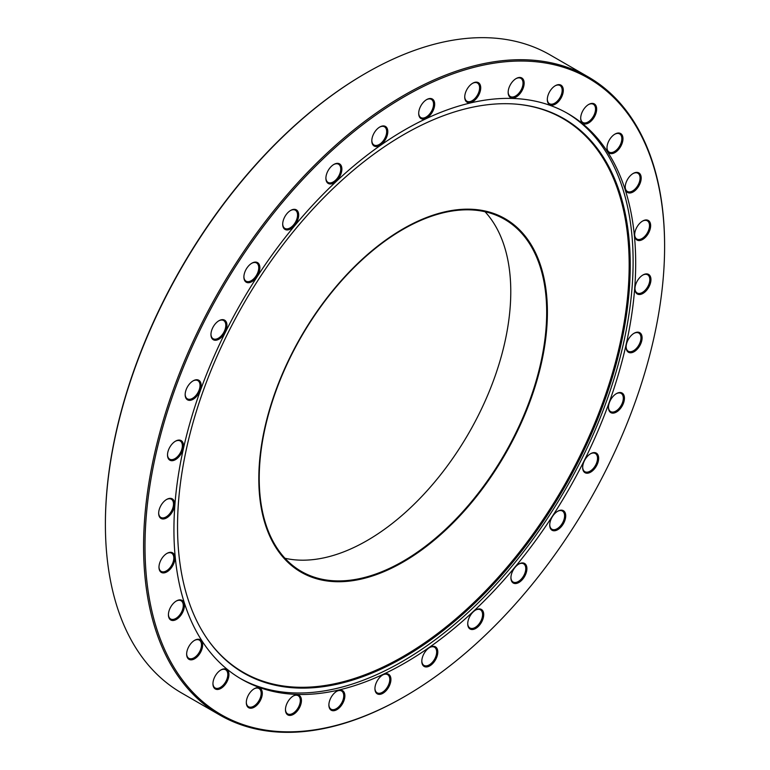 <?xml version="1.0" encoding="UTF-8"?>
<svg xmlns="http://www.w3.org/2000/svg" width="770" height="770" viewBox="0 0 770 770"><rect width="100%" height="100%" fill="white"/><g stroke="black" fill="none" stroke-linecap="round" stroke-linejoin="round"><path stroke-width="1.16" d="M485.033 211.731A203.27 117.358 -60 0 1 494.436 377.945A203.27 117.358 -60 0 1 367.04 540.598A203.27 117.358 -60 0 1 284.967 558.269M403.105 228.834A204.069 117.82 -60 0 1 547.403 312.148A204.069 117.82 -60 0 1 403.105 562.071A204.069 117.82 -60 0 1 258.807 478.767A204.069 117.82 -60 0 1 403.105 228.834M402.96 561.33A203.27 117.358 120 0 0 535.747 382.209A203.27 117.358 120 0 0 504.591 219.334A203.27 117.358 120 0 0 402.96 229.402A203.27 117.358 120 0 0 270.164 408.524A203.27 117.358 120 0 0 301.32 571.398A203.27 117.358 120 0 0 402.96 561.33M382.921 674.828L382.921 674.828A11.3 6.526 -60 0 1 390.919 679.448A11.3 6.526 -60 0 1 382.921 693.289A11.3 6.526 -60 0 1 374.932 688.669A11.3 6.526 -60 0 1 382.921 674.828L382.921 674.828M374.932 688.341A10.501 6.064 120 0 0 377.108 692.827A10.501 6.064 120 0 0 382.353 692.307A10.501 6.064 120 0 0 389.216 683.048A10.501 6.064 120 0 0 387.608 674.635A10.501 6.064 120 0 0 382.632 675.001M336.885 691.2L336.885 691.2A11.3 6.526 -60 0 1 344.873 695.81A11.3 6.526 -60 0 1 336.885 709.651A11.3 6.526 -60 0 1 328.886 705.041A11.3 6.526 -60 0 1 336.885 691.2L336.885 691.2M328.896 704.704A10.501 6.064 120 0 0 331.061 709.199A10.501 6.064 120 0 0 336.317 708.679A10.501 6.064 120 0 0 343.179 699.42A10.501 6.064 120 0 0 341.572 690.998A10.501 6.064 120 0 0 336.596 691.364M293.457 695.878L293.457 695.878A11.3 6.526 -60 0 1 301.445 700.498A11.3 6.526 -60 0 1 293.457 714.339A11.3 6.526 -60 0 1 285.458 709.728A11.3 6.526 -60 0 1 293.457 695.878L293.457 695.878M285.468 709.391A10.501 6.064 120 0 0 287.633 713.877A10.501 6.064 120 0 0 292.889 713.357A10.501 6.064 120 0 0 299.751 704.107A10.501 6.064 120 0 0 298.144 695.685A10.501 6.064 120 0 0 293.168 696.051M254.302 688.707L254.302 688.707A11.3 6.526 -60 0 1 262.3 693.318A11.3 6.526 -60 0 1 254.302 707.158A11.3 6.526 -60 0 1 246.313 702.548A11.3 6.526 -60 0 1 254.302 688.707L254.302 688.707M246.313 702.211A10.501 6.064 120 0 0 248.489 706.706A10.501 6.064 120 0 0 253.734 706.186A10.501 6.064 120 0 0 260.597 696.927A10.501 6.064 120 0 0 258.989 688.515A10.501 6.064 120 0 0 254.013 688.881M220.932 669.938L220.932 669.938A11.3 6.526 -60 0 1 228.931 674.559A11.3 6.526 -60 0 1 220.932 688.399A11.3 6.526 -60 0 1 212.944 683.789A11.3 6.526 -60 0 1 220.932 669.938L220.932 669.938M212.953 683.452A10.501 6.064 120 0 0 215.119 687.937A10.501 6.064 120 0 0 220.374 687.418A10.501 6.064 120 0 0 227.237 678.168A10.501 6.064 120 0 0 225.62 669.746A10.501 6.064 120 0 0 220.653 670.112M194.637 640.313L194.637 640.313A11.3 6.526 -60 0 1 202.626 644.923A11.3 6.526 -60 0 1 194.637 658.774A11.3 6.526 -60 0 1 186.648 654.154A11.3 6.526 -60 0 1 194.637 640.313L194.637 640.313M186.648 653.817A10.501 6.064 120 0 0 188.823 658.312A10.501 6.064 120 0 0 194.069 657.792A10.501 6.064 120 0 0 200.931 648.533A10.501 6.064 120 0 0 199.324 640.12A10.501 6.064 120 0 0 194.348 640.486M176.417 600.956L176.417 600.956A11.3 6.526 -60 0 1 184.405 605.567A11.3 6.526 -60 0 1 176.417 619.417A11.3 6.526 -60 0 1 168.418 614.797A11.3 6.526 -60 0 1 176.417 600.956L176.417 600.956M168.428 614.46A10.501 6.064 120 0 0 170.594 618.955A10.501 6.064 120 0 0 175.849 618.435A10.501 6.064 120 0 0 182.711 609.176A10.501 6.064 120 0 0 181.094 600.764A10.501 6.064 120 0 0 176.128 601.129M166.965 553.389L166.965 553.389A11.3 6.526 -60 0 1 174.954 558A11.3 6.526 -60 0 1 166.965 571.841A11.3 6.526 -60 0 1 158.976 567.23A11.3 6.526 -60 0 1 166.965 553.389L166.965 553.389M158.976 566.893A10.501 6.064 120 0 0 161.151 571.388A10.501 6.064 120 0 0 166.397 570.868A10.501 6.064 120 0 0 173.26 561.609A10.501 6.064 120 0 0 171.652 553.197A10.501 6.064 120 0 0 166.676 553.563M166.657 499.432L166.657 499.432A11.3 6.526 -60 0 1 174.655 504.042A11.3 6.526 -60 0 1 166.657 517.892A11.3 6.526 -60 0 1 158.668 513.272A11.3 6.526 -60 0 1 166.657 499.432L166.657 499.432M158.668 512.935A10.501 6.064 120 0 0 160.843 517.43A10.501 6.064 120 0 0 166.089 516.911A10.501 6.064 120 0 0 172.952 507.651A10.501 6.064 120 0 0 171.344 499.239A10.501 6.064 120 0 0 166.368 499.605M175.502 441.162L175.502 441.162A11.3 6.526 -60 0 1 183.501 445.772A11.3 6.526 -60 0 1 175.502 459.623A11.3 6.526 -60 0 1 167.513 455.003A11.3 6.526 -60 0 1 175.502 441.162L175.502 441.162M167.513 454.666A10.501 6.064 120 0 0 169.689 459.161A10.501 6.064 120 0 0 174.934 458.641A10.501 6.064 120 0 0 181.797 449.382A10.501 6.064 120 0 0 180.19 440.969A10.501 6.064 120 0 0 175.214 441.335M193.164 380.823L193.164 380.823A11.3 6.526 -60 0 1 201.153 385.433A11.3 6.526 -60 0 1 193.164 399.274A11.3 6.526 -60 0 1 185.166 394.664A11.3 6.526 -60 0 1 193.164 380.823L193.164 380.823M185.175 394.327A10.501 6.064 120 0 0 187.341 398.822A10.501 6.064 120 0 0 192.596 398.302A10.501 6.064 120 0 0 199.459 389.043A10.501 6.064 120 0 0 197.842 380.621A10.501 6.064 120 0 0 192.875 380.986M218.95 320.724L218.95 320.724A11.3 6.526 -60 0 1 226.948 325.335A11.3 6.526 -60 0 1 218.95 339.185A11.3 6.526 -60 0 1 210.961 334.565A11.3 6.526 -60 0 1 218.95 320.724L218.95 320.724M210.961 334.228A10.501 6.064 120 0 0 213.136 338.723A10.501 6.064 120 0 0 218.382 338.203A10.501 6.064 120 0 0 225.244 328.944A10.501 6.064 120 0 0 223.637 320.532A10.501 6.064 120 0 0 218.661 320.897M251.886 263.176L251.886 263.176A11.3 6.526 -60 0 1 259.875 267.796A11.3 6.526 -60 0 1 251.886 281.637A11.3 6.526 -60 0 1 243.888 277.027A11.3 6.526 -60 0 1 251.886 263.176L251.886 263.176M243.898 276.69A10.501 6.064 120 0 0 246.063 281.175A10.501 6.064 120 0 0 251.318 280.655A10.501 6.064 120 0 0 258.181 271.406A10.501 6.064 120 0 0 256.574 262.984A10.501 6.064 120 0 0 251.597 263.35M290.694 210.403L290.694 210.403A11.3 6.526 -60 0 1 298.683 215.023A11.3 6.526 -60 0 1 290.694 228.863A11.3 6.526 -60 0 1 282.696 224.243A11.3 6.526 -60 0 1 290.694 210.403L290.694 210.403M282.706 223.916A10.501 6.064 120 0 0 284.871 228.401A10.501 6.064 120 0 0 290.126 227.881A10.501 6.064 120 0 0 296.989 218.622A10.501 6.064 120 0 0 295.382 210.21A10.501 6.064 120 0 0 290.406 210.576M333.891 164.424L333.891 164.424A11.3 6.526 -60 0 1 341.88 169.034A11.3 6.526 -60 0 1 333.891 182.885A11.3 6.526 -60 0 1 325.893 178.265A11.3 6.526 -60 0 1 333.891 164.424L333.891 164.424M325.903 177.928A10.501 6.064 120 0 0 328.068 182.423A10.501 6.064 120 0 0 333.323 181.903A10.501 6.064 120 0 0 340.186 172.644A10.501 6.064 120 0 0 338.569 164.231A10.501 6.064 120 0 0 333.603 164.597M379.803 127.002L379.812 127.002A11.3 6.526 -60 0 1 387.801 131.612A11.3 6.526 -60 0 1 379.812 145.463A11.3 6.526 -60 0 1 371.814 140.843A11.3 6.526 -60 0 1 379.803 127.002A11.3 6.526 -60 0 1 379.812 127.002M371.823 140.506A10.501 6.064 120 0 0 373.989 145.001A10.501 6.064 120 0 0 379.244 144.481A10.501 6.064 120 0 0 386.107 135.222A10.501 6.064 120 0 0 384.49 126.809A10.501 6.064 120 0 0 379.523 127.175M426.686 99.58L426.686 99.58A11.3 6.526 -60 0 1 434.684 104.2A11.3 6.526 -60 0 1 426.686 118.041A11.3 6.526 -60 0 1 418.697 113.421A11.3 6.526 -60 0 1 426.686 99.58L426.686 99.58M418.697 113.094A10.501 6.064 120 0 0 420.872 117.579A10.501 6.064 120 0 0 426.118 117.059A10.501 6.064 120 0 0 432.981 107.8A10.501 6.064 120 0 0 431.373 99.388A10.501 6.064 120 0 0 426.397 99.754M472.732 83.218L472.732 83.218A11.3 6.526 -60 0 1 480.721 87.828A11.3 6.526 -60 0 1 472.732 101.669A11.3 6.526 -60 0 1 464.733 97.059A11.3 6.526 -60 0 1 472.732 83.218L472.732 83.218M464.743 96.722A10.501 6.064 120 0 0 466.909 101.216A10.501 6.064 120 0 0 472.164 100.697A10.501 6.064 120 0 0 479.027 91.438A10.501 6.064 120 0 0 477.41 83.025A10.501 6.064 120 0 0 472.443 83.391M516.16 78.53L516.16 78.53A11.3 6.526 -60 0 1 524.149 83.141A11.3 6.526 -60 0 1 516.16 96.991A11.3 6.526 -60 0 1 508.162 92.371A11.3 6.526 -60 0 1 516.16 78.53L516.16 78.53M508.171 92.034A10.501 6.064 120 0 0 510.337 96.529A10.501 6.064 120 0 0 515.592 96.009A10.501 6.064 120 0 0 522.455 86.75A10.501 6.064 120 0 0 520.847 78.338A10.501 6.064 120 0 0 515.871 78.704M555.305 85.711L555.305 85.711A11.3 6.526 -60 0 1 563.303 90.321A11.3 6.526 -60 0 1 555.305 104.162A11.3 6.526 -60 0 1 547.316 99.551A11.3 6.526 -60 0 1 555.305 85.711L555.305 85.711M547.316 99.215A10.501 6.064 120 0 0 549.491 103.709A10.501 6.064 120 0 0 554.737 103.18A10.501 6.064 120 0 0 561.6 93.93A10.501 6.064 120 0 0 559.992 85.509A10.501 6.064 120 0 0 555.016 85.874M588.675 104.47L588.675 104.47A11.3 6.526 -60 0 1 596.663 109.08A11.3 6.526 -60 0 1 588.675 122.93A11.3 6.526 -60 0 1 580.686 118.311A11.3 6.526 -60 0 1 588.675 104.47L588.675 104.47M580.686 117.974A10.501 6.064 120 0 0 582.861 122.468A10.501 6.064 120 0 0 588.107 121.949A10.501 6.064 120 0 0 594.969 112.689A10.501 6.064 120 0 0 593.362 104.277A10.501 6.064 120 0 0 588.386 104.643M614.97 134.095L614.97 134.095A11.3 6.526 -60 0 1 622.969 138.716A11.3 6.526 -60 0 1 614.97 152.556A11.3 6.526 -60 0 1 606.981 147.946A11.3 6.526 -60 0 1 614.97 134.095L614.97 134.095M606.991 147.609A10.501 6.064 120 0 0 609.157 152.094A10.501 6.064 120 0 0 614.412 151.575A10.501 6.064 120 0 0 621.274 142.325A10.501 6.064 120 0 0 619.658 133.903A10.501 6.064 120 0 0 614.691 134.269M633.2 173.452L633.2 173.452A11.3 6.526 -60 0 1 641.189 178.072A11.3 6.526 -60 0 1 633.2 191.913A11.3 6.526 -60 0 1 625.202 187.303A11.3 6.526 -60 0 1 633.2 173.452L633.2 173.452M625.211 186.966A10.501 6.064 120 0 0 627.377 191.451A10.501 6.064 120 0 0 632.632 190.931A10.501 6.064 120 0 0 639.495 181.681A10.501 6.064 120 0 0 637.887 173.26A10.501 6.064 120 0 0 632.911 173.625M642.642 221.028L642.642 221.028A11.3 6.526 -60 0 1 650.64 225.639A11.3 6.526 -60 0 1 642.642 239.48A11.3 6.526 -60 0 1 634.653 234.869A11.3 6.526 -60 0 1 642.642 221.028L642.642 221.028M634.653 234.532A10.501 6.064 120 0 0 636.828 239.027A10.501 6.064 120 0 0 642.084 238.508A10.501 6.064 120 0 0 648.937 229.248A10.501 6.064 120 0 0 647.329 220.826A10.501 6.064 120 0 0 642.353 221.192M642.95 274.977L642.95 274.977A11.3 6.526 -60 0 1 650.948 279.597A11.3 6.526 -60 0 1 642.95 293.437A11.3 6.526 -60 0 1 634.961 288.827A11.3 6.526 -60 0 1 642.95 274.977L642.95 274.977M634.961 288.49A10.501 6.064 120 0 0 637.137 292.975A10.501 6.064 120 0 0 642.382 292.456A10.501 6.064 120 0 0 649.245 283.206A10.501 6.064 120 0 0 647.637 274.784A10.501 6.064 120 0 0 642.661 275.15M634.105 333.246L634.105 333.246A11.3 6.526 -60 0 1 642.103 337.866A11.3 6.526 -60 0 1 634.105 351.707A11.3 6.526 -60 0 1 626.116 347.097A11.3 6.526 -60 0 1 634.105 333.246L634.105 333.246M626.116 346.76A10.501 6.064 120 0 0 628.291 351.245A10.501 6.064 120 0 0 633.537 350.725A10.501 6.064 120 0 0 640.399 341.476A10.501 6.064 120 0 0 638.792 333.054A10.501 6.064 120 0 0 633.816 333.42M616.452 393.595L616.452 393.595A11.3 6.526 -60 0 1 624.441 398.206A11.3 6.526 -60 0 1 616.452 412.046A11.3 6.526 -60 0 1 608.454 407.436A11.3 6.526 -60 0 1 616.452 393.595L616.452 393.595M608.464 407.099A10.501 6.064 120 0 0 610.629 411.594A10.501 6.064 120 0 0 615.885 411.074A10.501 6.064 120 0 0 622.747 401.815A10.501 6.064 120 0 0 621.14 393.403A10.501 6.064 120 0 0 616.164 393.768M590.657 453.684L590.657 453.684A11.3 6.526 -60 0 1 598.656 458.304A11.3 6.526 -60 0 1 590.657 472.145A11.3 6.526 -60 0 1 582.669 467.534A11.3 6.526 -60 0 1 590.657 453.684L590.657 453.684M582.669 467.197A10.501 6.064 120 0 0 584.844 471.692A10.501 6.064 120 0 0 590.09 471.163A10.501 6.064 120 0 0 596.952 461.913A10.501 6.064 120 0 0 595.345 453.492A10.501 6.064 120 0 0 590.369 453.857M557.73 511.232L557.73 511.232A11.3 6.526 -60 0 1 565.719 515.842A11.3 6.526 -60 0 1 557.73 529.693A11.3 6.526 -60 0 1 549.732 525.073A11.3 6.526 -60 0 1 557.73 511.232L557.73 511.232M549.741 524.736A10.501 6.064 120 0 0 551.907 529.231A10.501 6.064 120 0 0 557.162 528.711A10.501 6.064 120 0 0 564.025 519.452A10.501 6.064 120 0 0 562.418 511.039A10.501 6.064 120 0 0 557.442 511.405M518.922 564.006L518.922 564.006A11.3 6.526 -60 0 1 526.911 568.626A11.3 6.526 -60 0 1 518.922 582.466A11.3 6.526 -60 0 1 510.924 577.846A11.3 6.526 -60 0 1 518.922 564.006L518.922 564.006M510.934 577.519A10.501 6.064 120 0 0 513.099 582.005A10.501 6.064 120 0 0 518.354 581.485A10.501 6.064 120 0 0 525.217 572.226A10.501 6.064 120 0 0 523.6 563.813A10.501 6.064 120 0 0 518.634 564.179M475.725 609.984L475.725 609.984A11.3 6.526 -60 0 1 483.714 614.604A11.3 6.526 -60 0 1 475.725 628.445A11.3 6.526 -60 0 1 467.727 623.835A11.3 6.526 -60 0 1 475.725 609.984L475.725 609.984M467.736 623.498A10.501 6.064 120 0 0 469.902 627.983A10.501 6.064 120 0 0 475.157 627.463A10.501 6.064 120 0 0 482.02 618.214A10.501 6.064 120 0 0 480.413 609.792A10.501 6.064 120 0 0 475.436 610.158M429.804 647.406L429.804 647.406A11.3 6.526 -60 0 1 437.793 652.026A11.3 6.526 -60 0 1 429.804 665.867A11.3 6.526 -60 0 1 421.806 661.257A11.3 6.526 -60 0 1 429.804 647.406L429.804 647.406M421.816 660.92A10.501 6.064 120 0 0 423.981 665.405A10.501 6.064 120 0 0 429.236 664.885A10.501 6.064 120 0 0 436.099 655.636A10.501 6.064 120 0 0 434.492 647.214A10.501 6.064 120 0 0 429.516 647.58M105.394 524.38L105.394 523.562A367.415 212.135 -60 0 1 365.192 73.573A367.415 212.135 -60 0 1 365.192 73.564L365.894 73.16A368.416 212.713 120 0 0 365.894 73.16A368.416 212.713 120 0 0 105.394 524.38A368.416 212.713 120 0 0 181.691 693.038L219.893 715.089A368.416 212.713 -60 0 1 163.413 419.871A368.416 212.713 -60 0 1 404.096 95.211A368.416 212.713 -60 0 1 588.309 76.962A368.416 212.713 -60 0 1 664.606 245.62A368.416 212.713 -60 0 1 664.606 246.034M404.106 696.84A368.416 212.713 -60 0 1 404.096 696.84L404.808 696.426A367.415 212.135 120 0 0 404.808 696.426A367.415 212.135 120 0 0 664.606 246.439A367.415 212.135 120 0 0 404.808 96.433A367.415 212.135 120 0 0 145.001 546.431A367.415 212.135 120 0 0 404.808 696.436L404.096 696.84A368.416 212.713 -60 0 1 219.893 715.089M403.884 134.538A320.108 184.81 -60 0 1 517.353 104.239A320.108 184.81 -60 0 1 622.478 337.539A320.108 184.81 -60 0 1 403.884 657.272A320.108 184.81 -60 0 1 208.035 640.005A320.108 184.81 -60 0 1 207.775 378.619A320.108 184.81 -60 0 1 403.884 134.538M516.891 104.2A319.704 184.579 -60 0 1 621.351 337.501A319.704 184.579 -60 0 1 403.105 656.492A319.704 184.579 -60 0 1 207.765 639.62M566.768 112.94A326.509 188.506 -60 0 1 615.192 374.99A326.509 188.506 -60 0 1 402.238 661.546A326.509 188.506 -60 0 1 240.278 678.447M404.808 129.841A326.509 188.506 -60 0 1 568.058 113.671A326.509 188.506 -60 0 1 618.108 375.308A326.509 188.506 -60 0 1 404.808 663.028A326.509 188.506 -60 0 1 241.549 679.198A326.509 188.506 -60 0 1 191.509 417.561A326.509 188.506 -60 0 1 404.808 129.841M588.309 76.962L550.107 54.911A368.416 212.713 120 0 0 365.904 73.16L365.192 73.573M664.606 246.439L664.606 245.62"/></g></svg>
